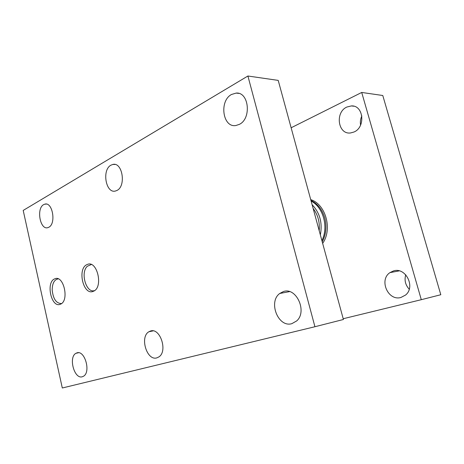 <?xml version="1.0" encoding="UTF-8"?>
<svg xmlns="http://www.w3.org/2000/svg" width="464" height="464" viewBox="0 0 464 464"><rect width="100%" height="100%" fill="white"/><g stroke="black" fill="none" stroke-linecap="round" stroke-linejoin="round"><path stroke-width="0.7" d="M60.308 304.251C51.353 308.328 45.594 282.251 54.648 278.893L54.804 278.829C63.597 274.52 69.6 300.747 60.54 304.152L60.308 304.251M93.247 291.334C83.213 295.864 76.972 268.36 87.099 264.561L87.29 264.48C97.127 259.736 103.646 287.326 93.542 291.212L93.247 291.334M82.256 376.774C74.194 379.378 68.289 357.036 75.98 353.284L76.902 352.884C84.744 349.798 91.135 372.128 83.514 376.223L82.256 376.774M156.809 357.883C146.781 361.05 139.548 336.835 148.903 331.748L150.423 331.052C160.092 327.311 168.032 351.289 158.874 356.915L156.809 357.883M291.827 323.669C278.168 327.857 267.966 301.82 279.763 293.468L283.376 291.572C296.2 286.729 307.638 311.547 296.658 320.949L291.827 323.669M239.343 124.369L235.95 125.5C222.778 128.058 218.898 101.059 231.472 94.494L236.147 93.084C248.982 91.756 251.714 118.656 239.343 124.369M116.957 190.449L115.571 190.988C105.891 194.051 101.604 169.957 110.942 165.172L112.856 164.442C122.479 161.843 126.336 186.192 116.957 190.449M48.749 227.273L47.914 227.615C40.136 230.44 36.105 208.435 43.668 204.618L44.822 204.148C52.583 201.573 56.382 223.857 48.749 227.273M62.304 387.991L23.2 210.424L247.904 76.009L314.928 326.731L62.304 387.991M314.928 326.731L343.412 319.493L278.209 80.388L247.904 76.009M360.574 125.112C360.041 121.962 360.47 118.894 361.868 115.907M353.951 132.014L350.674 132.93C338.03 134.949 334.706 112.334 346.857 107.033L351.376 105.925C363.619 105.038 365.818 127.356 353.951 132.014M409.231 289.217C405.362 284.966 404.202 280.152 405.745 274.769M400.937 297.47C388.049 301.345 378.717 279.862 389.963 272.623L393.408 270.959C405.53 266.69 415.895 286.961 405.53 295.063L400.937 297.47M291.131 127.774L361.711 92.452L421.295 299.692L343.203 318.733M421.295 299.692L440.8 294.733L382.777 95.497L361.711 92.452M319.203 230.724C319.94 222.233 317.91 214.797 313.125 208.429M320.34 234.877C322.613 222.894 319.876 212.843 312.11 204.717M321.894 240.59C328.79 227.192 323.257 207.188 311.112 201.051M322.654 243.385C332.694 229.274 325.74 204.212 310.723 199.624M322.236 241.831C326.093 234.488 326.946 226.536 324.788 217.976C322.277 209.566 317.66 203.696 310.932 200.378M61.521 303.56C56.231 303.473 53.116 298.92 52.177 289.896C52.322 283.255 54.334 279.583 58.215 278.876M94.552 290.609C86.269 293.55 80.121 272.768 87.273 266.295L91.286 264.532M94.099 290.916L93.113 290.795M75.98 353.284L78.532 352.739M148.903 331.748L153.085 330.884M279.763 293.468L289.548 291.624M44.822 204.148L46.371 204.09M112.856 164.442L114.973 164.465M236.147 93.084L238.745 93.392M389.963 272.623L399.243 270.877M351.376 105.925L353.835 106.215"/></g></svg>
